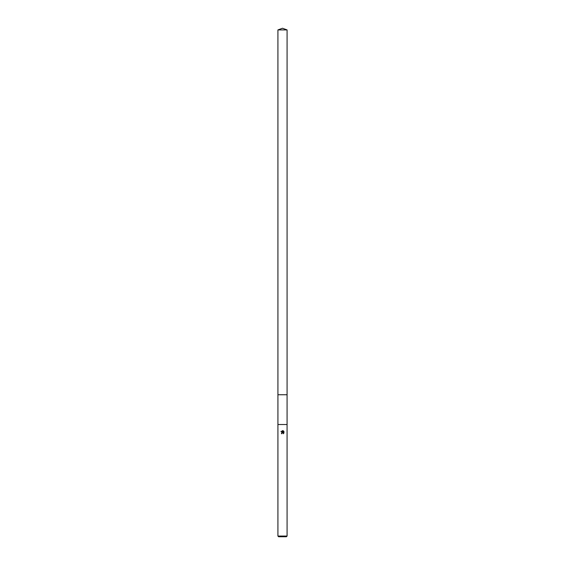 <?xml version="1.0" encoding="UTF-8"?>
<svg xmlns="http://www.w3.org/2000/svg" width="565" height="565" viewBox="0 0 565 565"><rect width="100%" height="100%" fill="white"/><g stroke="black" fill="none" stroke-linecap="round" stroke-linejoin="round"><path stroke-width="0.85" d="M277.916 29.917L287.084 29.917L282.5 28.25L277.916 29.917L277.923 424.513L287.077 424.513L287.084 536.065L277.916 536.065L278.609 536.75L286.391 536.75L287.084 536.065M282.5 432.147L281.137 431.257M277.916 536.065L277.916 424.513L287.084 424.513L287.077 394.737L277.916 394.737M282.5 430.594L283.39 432.331L283.39 430.869M283.107 430.714L284.004 431.611L283.107 430.714L280.939 431.611L283.107 430.714M283.863 431.342L283.863 433.15M284.004 432.882L283.107 433.779L284.004 432.882M283.227 432.889L283.312 433.673L283.178 432.832L282.521 432.628M282.5 432.635L281.977 433.087M281.54 433.807C281.377 432.592 281.9 432.063 283.114 432.232L281.688 432.62M282.006 433.023L282.458 432.642M281.928 433.355L281.448 433.355M287.084 29.917L287.084 394.737"/></g></svg>
